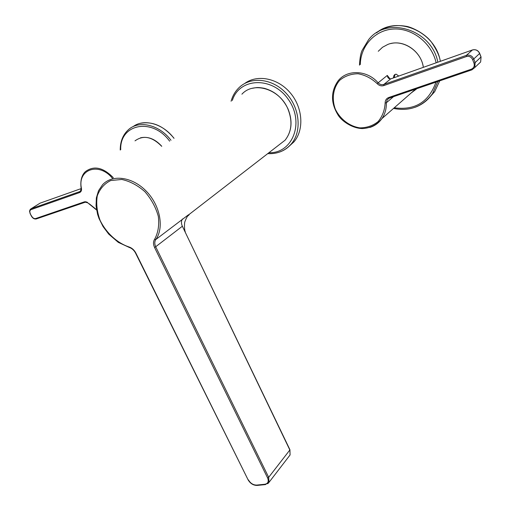 <?xml version="1.0" encoding="UTF-8"?>
<svg xmlns="http://www.w3.org/2000/svg" width="511" height="511" viewBox="0 0 511 511"><rect width="100%" height="100%" fill="white"/><g stroke="black" fill="none" stroke-linecap="round" stroke-linejoin="round"><path stroke-width="0.77" d="M412.958 91.412L416.101 88.933M398.765 76.056L396.153 74.159L395.092 74.485L394.032 77.729M392.339 78.33L472.349 49.982C475.652 49.184 478.085 50.353 479.657 53.502L481.03 57.085L480.647 61.972L478.596 63.92M390.941 78.796L392.218 78.375M388.941 78.394L387.3 75.417C387.594 77.813 388.737 78.962 390.723 78.86L383.838 84.449C381.711 85.075 379.794 84.519 378.095 82.776C367.013 69.86 346.841 69.253 337.924 81.083C330.566 91.91 330.719 103.382 338.371 115.499C341.699 120.756 351.83 128.382 362.446 128.561C370.456 128.14 376.946 124.818 381.915 118.603C385.032 114.03 386.508 108.754 386.342 102.775L393.515 96.662M244.712 83.472C257.295 74.057 278.003 78.145 290.382 92.989C302.889 107.725 304.262 129.813 293.966 141.86L288.517 146.804M187.614 216.134C189.421 214.677 189.651 214.269 188.304 214.907L155.791 239.538C164.376 227.689 160.179 205.339 146.191 191.101C132.317 176.717 112.209 174.079 102.532 184.778L98.534 190.705L96.355 197.904L96.049 205.92L97.582 214.307L99.006 218.491L103.056 226.565L108.741 234.14L118.322 242.38L129.245 247.42M135.504 253.015L135.83 253.022C134.182 249.917 131.857 247.88 128.874 246.915C117.07 242.891 106.365 233.042 100.175 220.548C96.994 211.956 96.023 203.742 97.262 195.911C99.849 188.815 104.333 183.692 110.721 180.536L121.771 179.463C129.922 181.22 137.625 185.301 144.894 191.702C151.345 199.143 155.823 207.357 158.321 216.351C159.387 225.185 158.148 232.831 154.603 239.295C153.14 241.614 153.14 244.373 154.609 247.586L182.357 226.239C181.105 223.435 181.143 221.014 182.465 218.97M154.609 247.586L267.592 477.906L268.684 477.319L289.839 449.993L182.357 226.239L289.89 449.667L290.082 454.95L289.29 455.972M120.724 149.71C119.644 123.905 152.272 117.23 169.639 141.164M132.975 126.696C143.802 118.328 162.99 123.566 173.989 138.334M170.987 140.289C159.323 124.575 138.641 119.823 128.178 129.928C122.857 134.93 120.213 141.624 120.238 150.017M135.006 140.857C143.316 134.84 152.214 136.661 161.7 146.325M113.359 177.739C103.26 167.436 93.992 165.36 85.554 171.511C83.165 173.446 79.748 178.767 81.16 188.284L81.153 188.246M40.209 203.11L81.198 188.585M31.107 208.737L40.056 203.167L30.238 209.357L29.542 211.152L30.136 213.668M79.601 192.558C81.121 191.906 81.741 190.533 81.453 188.425L81.16 188.284L80.54 191.095L79.703 191.612L31.165 208.712L31.05 209.631L79.601 192.558L79.703 191.612L80.585 191.05M89.003 203.883L87.074 202.139L85.273 201.717L84.289 201.877L85.177 202.215M84.289 201.877L35.668 218.542L36.441 218.893L84.89 202.311M35.668 218.542C34.135 218.842 32.8 218.056 31.656 216.185L31.458 216.21C32.749 218.363 34.339 219.276 36.249 218.951L85.343 202.184L87.79 202.841L96.566 209.97M31.656 216.185L30.143 213.681L31.465 216.223M30.341 213.643C29.478 211.669 29.715 210.328 31.05 209.631M81.453 188.425C77.148 169.352 99.057 161.642 112.446 178.339M96.502 209.625L89.112 203.672M360.293 64.552C360.549 45.786 375.202 29.721 393.981 29.006C412.728 28.111 431.801 43.333 436.139 62.815M435.953 82.137C428.838 102.059 414.945 110.606 394.268 107.783M431.163 95.519L433.315 92.951M376.435 32.87C397.277 15.158 435.461 31.644 440.329 61.326M415.104 107.278C422.252 104.659 428.033 100.143 432.44 93.749L434.676 91.693L439.696 80.859L434.676 91.693L428.02 99.089M393.527 108.428C409.63 111.602 422.603 106.71 432.44 93.749L437.812 81.505M437.85 62.208C431.725 29.408 386.891 15.63 368.572 39.711L362.35 49.982C360.849 52.627 359.897 57.686 359.482 65.153M393.828 75.986L393.451 77.94M393.566 77.896L394.626 74.651L395.303 74.344M416.989 88.627L411.151 92.996M378.261 51.279L382.554 47.248L387.76 44.463C402.131 38.427 421.268 50.634 423.325 67.356M369.683 127.501C374.742 125.93 378.823 122.966 381.915 118.603L415.59 89.106M390.027 78.93L387.3 75.417L377.144 83.632C379.124 85.656 381.359 86.308 383.844 85.586L383.838 84.449L466.358 55.373L466.409 56.555C469.187 55.891 471.244 56.887 472.579 59.544L473.767 58.957C472.164 55.769 469.698 54.575 466.358 55.373L472.458 49.944M480.992 56.977L475.16 62.585L473.767 58.957L479.695 53.419L481.068 56.996L480.647 61.972L474.789 67.529L475.16 62.585L473.978 63.166C474.764 66.002 473.876 68.014 471.308 69.202L471.953 69.822L474.789 67.529L471.819 69.86L389.286 98.112L471.825 69.866M479.618 53.399L479.695 53.419C478.309 50.544 476.067 49.337 472.975 49.803M471.308 69.202L388.75 97.505C386.367 98.47 385.166 100.303 385.141 103.005L386.342 102.775L387.21 99.728L389.305 98.112M383.844 85.586L466.409 56.555M472.579 59.544L473.978 63.166M388.75 97.505L389.286 98.112L387.21 99.728L388.967 98.24M385.141 103.005C384.745 110.267 382.381 116.489 378.044 121.663C372.794 125.789 366.719 127.859 359.833 127.865C349.473 126.287 340.23 119.242 335.357 109.239C331.53 98.853 333.14 87.86 339.745 80.265C344.938 76.011 351.057 73.846 358.09 73.763C365.199 75.06 371.548 78.349 377.144 83.632M232.345 100.405C239.423 77.397 272.804 76.267 288.549 99.741C304.837 122.781 292.42 153.677 268.856 152.732M279.741 152.01C284.276 150.381 288.121 147.698 291.283 143.974C302.097 131.359 299.9 107.757 285.962 93.059C272.165 78.215 250.262 76.145 238.707 87.975C235.073 91.61 232.537 96.03 231.087 101.229M241.907 94.196C253.775 80.936 279.868 89.055 287.961 109.073C292.726 121.203 291.775 131.576 285.093 140.199L277.888 145.763M128.874 246.915L129.034 247.356C131.806 248.231 133.971 250.128 135.53 253.06L248.065 479.765M154.603 239.295L155.791 239.538C154.469 241.62 154.469 244.105 155.791 246.998L268.684 477.319L268.99 482.365L290.082 454.95L289.929 449.744M267.592 477.906C268.971 481.451 268.077 483.566 264.902 484.249L265.522 484.575M267.719 483.764L268.99 482.365L265.254 484.607L257.314 485.405M264.902 484.249L256.694 485.086L257.046 485.431C253.277 485.386 250.301 483.527 248.11 479.855L135.83 253.022M256.694 485.086C253.232 485.073 250.486 483.349 248.442 479.925M139.976 123.4C152.348 120.973 163.705 125.936 174.053 138.296M140.499 137.81C148.049 136.175 155.14 138.998 161.763 146.28M376.479 32.845C385.038 26.566 394.837 24.368 405.875 26.259C410.978 26.764 425.12 33.349 431.635 42.4C436.694 49.874 439.601 56.184 440.354 61.32M393.393 77.959L393.924 75.494L395.258 74.37M423.351 67.343C421.396 51.886 404.795 39.858 390.711 43.569M390.244 78.943L388.954 78.4M267.694 153.626C277.211 154.15 285.074 150.937 291.283 143.974L293.966 141.86M185.314 231.917C184.337 230.391 184.152 223.052 185.033 221.32C186.279 218.146 187.435 216.019 188.502 214.933L285.093 140.199C291.845 131.487 292.829 121.081 288.044 108.971C282.807 98.08 274.841 91.182 264.149 88.275C256.861 86.991 256.375 87.694 252.255 88.307"/></g></svg>
